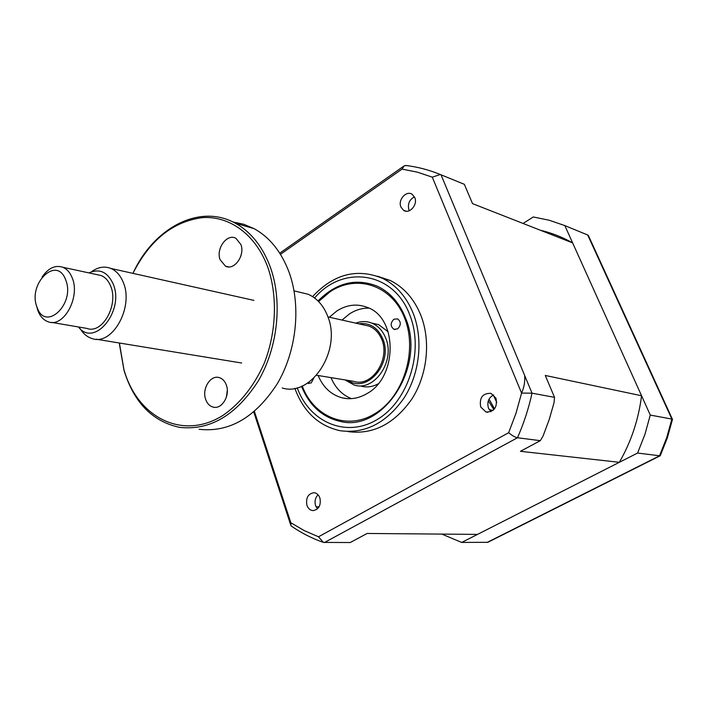<?xml version="1.0" encoding="UTF-8"?>
<svg xmlns="http://www.w3.org/2000/svg" width="708" height="708" viewBox="0 0 708 708"><rect width="100%" height="100%" fill="white"/><g stroke="black" fill="none" stroke-linecap="round" stroke-linejoin="round"><path stroke-width="1.06" d="M441.827 534.097L461.687 542.434L487.847 542.301L660.245 455.748L660.546 455.094M461.687 542.434L637.572 453.049L660.033 455.828M637.572 453.049L644.908 434.446L650.28 415.074L671.865 419.074L587.711 235.003L586.392 234.463M650.28 415.074L564.825 225.595L587.711 235.003L588.879 236.614M564.825 225.595L549.24 220.241L533.274 216.967L523.088 223.463M672.432 419.632L671.865 419.074L666.653 437.836L659.511 455.837L487.157 542.417M494.529 408.879L489.051 399.108M488.316 400.79L493.874 409.64M393.878 319.237L397.613 318.857C401.179 321.83 401.162 325.176 397.569 328.893L393.931 329.3C390.294 326.353 390.285 322.998 393.878 319.237M302.245 385.984C313.467 416.729 346.805 430.88 374.408 413.941C403.179 397.418 417.915 351.469 404.755 318.379C392.011 285.032 356.487 273.731 329.901 291.891L318.591 301.519M313.741 378.222L311.175 382.975L307.555 383.108M329.326 317.237L336.858 310.962C346.955 304.59 357.177 303.431 367.541 307.484C397.746 317.972 397.692 377.125 366.983 393.586C358.859 398.347 350.628 399.781 342.291 397.878C331.256 394.905 323.202 387.444 318.122 375.514M342.026 320.069L349.504 313.892C355.673 309.927 362.151 308.007 368.939 308.122M351.451 398.639C342.185 394.967 335.353 387.957 330.972 377.621M496.007 398.268L491.016 393.356C482.688 393.082 479.236 397.613 480.67 406.95L485.998 412.012C494.166 412.012 497.503 407.427 496.007 398.268M490.954 411.675L488.476 408.189C486.812 402.162 488.529 397.728 493.653 394.896M319.901 497.972C318.697 494.777 316.706 493.025 313.918 492.706C308.007 493.75 305.679 497.954 306.927 505.317C308.157 508.601 310.21 510.371 313.095 510.618C318.91 509.45 321.184 505.238 319.901 497.972M317.485 508.875L315.582 505.618C314.405 501.326 315.237 497.715 318.06 494.786M414.764 197.559L412.33 194.434C406.534 189.93 397.622 199.815 400.923 207.019L403.525 210.285C409.312 214.559 418.074 204.709 414.764 197.559M409.321 210.719L408.932 209.887C407.463 204.063 409.295 199.718 414.437 196.851M348.159 431.623C373.116 434.854 394.4 423.924 412.003 398.825C427.42 374.603 430.933 341.026 420.879 315.396C414.215 299.033 404.073 287.43 390.453 280.572L377.514 276.209M294.847 388.303C303.502 411.799 318.609 425.942 340.167 430.729C365.213 433.977 386.586 422.941 404.286 397.631C419.791 373.204 423.349 339.344 413.268 313.511C406.587 297.024 396.418 285.333 382.754 278.439C357.115 267.881 333.734 273.934 312.591 296.617M301.528 386.294C309.334 405.507 322.167 417.198 340.026 421.357C382.922 432.871 426.481 366.248 405.489 317.919C399.471 302.962 390.223 292.457 377.753 286.395C356.204 277.722 336.3 282.581 318.042 300.971M540.425 230.268C551.603 232.861 562.338 237.074 572.622 242.897L641.563 395.745C638.519 419.649 631.12 441.836 619.35 462.306L477.502 534.398L367.169 533.46L350.239 542.532L323.414 542.417L318.485 536.788L304.254 530.611L290.838 522.752L254.42 411.481M489.166 409.56L492.98 410.463M521.575 393.108C524.115 387.48 525.141 381.603 524.655 375.461M572.622 242.897L472.519 203.621L464.351 184.319L463.528 183.983M619.35 462.306L520.442 451.315L540.31 440.668L543.125 435.907L549.204 419.561L554.037 402.693L554.532 397.347L545.266 375.461L641.563 395.745M554.532 397.347L532.044 393.179L521.584 393.09L515.99 413.268L508.654 432.721L318.485 536.788M540.31 440.668L517.468 437.756C515.132 437.323 512.194 435.641 508.654 432.721M280.465 254.314L402.047 169.097L417.331 172.15L432.287 177.159L521.584 393.09M464.351 184.319L440.288 174.504L432.287 177.159M290.838 522.752L290.961 525.752L291.811 526.407C301.484 533.009 311.803 538.266 322.795 542.195M406.365 165.548L404.277 165.796L402.047 169.097M319.06 506.884L316.051 506.778M348.035 380.408C366.886 393.887 393.259 363.301 382.931 339.123C377.842 327.494 369.771 322.388 358.717 323.795M355.788 323.14C361.169 321.122 366.443 321.087 371.62 323.052C378.099 325.715 382.833 330.822 385.816 338.362C395.462 361.053 374.382 391.772 354.274 385.072L344.982 379.913M361.372 386.205C367.001 387.63 372.576 386.851 378.116 383.851M388.179 331.769L378.612 324.636L372.479 323.246M37.028 307.184C45.188 332.441 75.738 303.944 65.658 279.846C56.826 254.969 27.364 283.784 37.028 307.184M42.108 277.005C48.303 268.049 55.215 264.81 62.844 267.27C66.95 269.005 70.057 272.518 72.172 277.81C80.597 297.059 63.64 327.946 48.321 321.821C43.613 320.228 40.126 316.458 37.851 310.52L36.515 305.626M51.578 322.379L87.04 328.441C102.324 334.45 119.024 304.564 110.545 285.837C108.412 280.687 105.297 277.262 101.209 275.554L97.023 274.651M78.482 326.981C94.376 348.186 125.095 310.387 112.988 283.572C107.404 271.854 99.385 268.305 88.942 272.907M91.748 271.545C98.155 267.022 104.519 265.987 110.855 268.429C116.174 270.713 120.236 275.208 123.05 281.899C134.387 306.635 112.351 346.239 92.049 338.539C87.243 337.061 83.305 333.813 80.243 328.777M363.717 324.91L369.089 326.114C374.063 328.096 377.93 331.778 380.692 337.167C391.763 357.071 372.656 387.851 353.655 381.329L316.609 375.267M119.387 343.008L123.935 369.567C137.246 417.313 182.646 441.102 223.232 415.215C240.446 403.233 254.145 385.86 264.305 363.107C276.217 332.521 277.642 297.298 268.35 268.792C256.632 235.268 230.144 215.736 202.568 217.613C173.115 221.409 149.901 239.985 132.927 273.359M133.626 271.907C154.645 227.312 200.054 203.435 235.295 223.197C251.216 232.02 263.022 247.03 270.713 268.208C282.625 302.289 277.722 347.752 258.296 380.931C236.171 415.269 209.931 430.747 179.584 427.358C152.477 421.526 133.962 402.56 124.042 370.488L119.493 344.486M199.143 429.296C229.33 432.659 255.376 417.481 277.279 383.763C296.502 351.195 301.272 306.546 289.36 273.005C281.678 252.163 269.907 237.375 254.057 228.64L243.729 224.259L232.932 221.985M282.209 387.993C311.157 397.197 341.725 350.655 327.901 316.768C323.742 305.776 317.157 298.28 308.139 294.262L298.617 291.97M240.64 256.65L241.525 253.225M220.064 259.624C215.816 248.517 227.179 233.136 235.941 238.331L240.941 244.587C245.225 255.561 234.144 270.872 225.454 266.155L220.064 259.624M226.374 397.126L227.303 390.382M205.568 399.082C201.877 388.657 210.497 374.842 219.091 377.568C222.551 378.576 225.002 381.205 226.472 385.444C230.18 395.71 221.852 409.445 213.391 407.162C209.692 406.25 207.081 403.56 205.568 399.082M493.308 395.037L496.759 402.445M297.218 387.763C309.44 422.269 346.221 438.349 377.222 419.517C408.428 401.215 424.251 351.141 409.861 315.166C393.905 271.359 342.734 264.5 314.591 297.997M440.987 174.717L532.044 393.179C528.619 408.64 523.761 423.499 517.468 437.756L324.406 542.549M672.388 419.216L588.33 235.41M660.245 455.748L667.334 437.889L672.511 419.286M347.708 398.666L342.291 397.878M308.423 383.462L309.015 383.55M393.931 329.3L395.082 329.556M390.453 280.572L382.754 278.439M406.082 211.196L403.525 210.285M487.812 412.286L485.998 412.012M290.546 524.469L253.774 412.029M279.749 253.172L403.702 166.194M405.578 165.451C417.41 166.849 428.986 169.867 440.288 174.504M378.612 324.636L371.62 323.052M96.155 339.212L241.667 363.009M110.855 268.429L253.933 300.387M327.954 316.927L369.089 326.114M62.844 267.27L101.209 275.554M213.391 407.162L214.772 407.33M225.454 266.155L228.392 266.881M308.139 294.262L294.05 290.864M254.057 228.64L235.295 223.197"/></g></svg>
